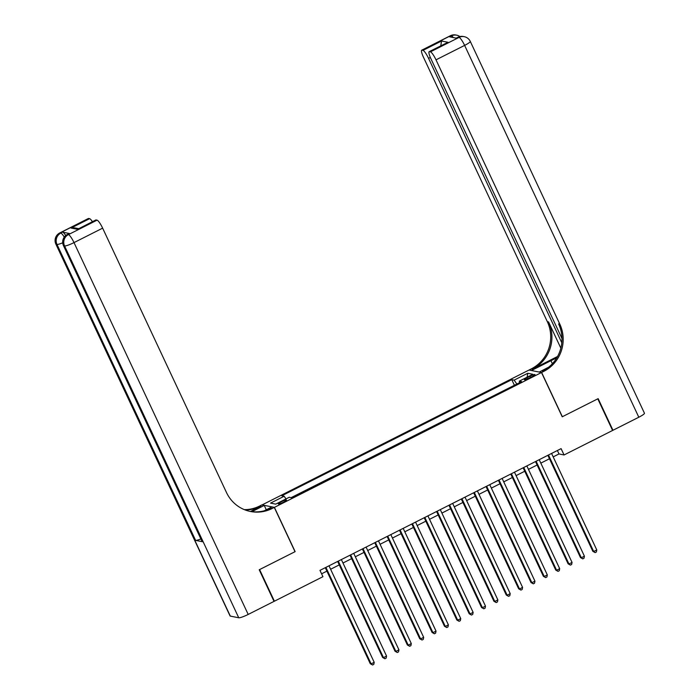 <?xml version="1.0" encoding="UTF-8"?>
<svg xmlns="http://www.w3.org/2000/svg" width="700" height="700" viewBox="0 0 700 700"><rect width="100%" height="100%" fill="white"/><g stroke="black" fill="none" stroke-linecap="round" stroke-linejoin="round"><path stroke-width="1.05" d="M283.456 502.206A4.515 0.665 -25.1 0 0 286.466 500.071A4.515 0.665 -25.1 0 0 281.295 501.778A4.515 0.665 -25.1 0 0 278.285 503.904A4.515 0.665 -25.1 0 0 283.456 502.206M261.966 504.98L529.016 370.037L541.494 372.523L274.409 507.369L261.922 504.884M553.184 456.89L559.003 453.95L564.06 454.965L561.094 448.639L319.979 570.369L322.936 576.695L274.4 601.204L259.595 569.581L295.146 551.635L274.409 507.369M529.996 376.241L527.275 377.615A4.375 0.647 -25.1 0 0 524.361 379.68A4.375 0.647 -25.1 0 0 529.366 378.026L532.087 376.652A4.375 0.647 -25.1 0 0 535.001 374.588A4.375 0.647 -25.1 0 0 529.996 376.241L530.556 377.431M516.863 384.029L514.141 380.135L511.779 379.662L281.785 495.784L284.148 496.248L270.55 503.116L275.678 504.14L289.275 497.271L291.637 497.744L521.631 381.623L519.269 381.15L519.593 382.655M514.141 380.135L527.747 373.266L532.875 374.29L519.269 381.15M514.789 385.079L291.121 497.639M541.494 372.523L562.231 416.789L597.782 398.842L612.596 430.456L564.06 454.965M273.901 601.099L274.4 601.204M321.589 573.816L326.9 571.13M330.61 569.258L339.273 564.891M342.983 563.019L351.636 558.644M355.346 556.771L364 552.405M367.71 550.532L376.364 546.157M380.074 544.285L388.727 539.919M392.438 538.046L401.091 533.671M404.801 531.799L413.464 527.433M417.174 525.56L425.828 521.185M429.537 519.312L438.191 514.946M441.901 513.074L450.555 508.699M454.265 506.826L462.919 502.46M466.629 500.588L475.282 496.221M478.992 494.34L487.655 489.974M491.365 488.101L500.019 483.735M503.729 481.863L512.383 477.488M516.093 475.615L524.746 471.249M528.456 469.376L537.11 465.001M540.82 463.129L549.474 458.762M557.384 450.511L559.003 453.95M514.273 384.974L511.779 379.662M284.148 496.248L286.011 498.916M527.126 377.186L527.747 373.266M547.864 455.315L592.847 551.337L593.688 551.504L548.485 455.009M596.776 549.946L596.365 552.003L595.131 552.633L593.688 551.504L596.776 549.946L551.574 453.442M595.131 552.633L592.847 551.337M450.354 35.744A8.47 8.47 0 0 1 455.823 35A8.47 8.216 101.3 0 0 450.616 35.718L421.986 50.172A8.47 1.645 -116.8 0 0 421.724 50.199L450.354 35.744A8.47 1.645 63.2 0 1 450.616 35.718L451.456 35.893L449.601 36.829L456.347 38.167L459.051 37.398A8.47 1.645 63.2 0 1 464.625 45.395L436.004 59.841A8.47 1.645 -116.8 0 0 430.421 51.852L459.051 37.398A8.47 8.216 -78.7 0 1 464.258 36.68A8.47 8.47 0 0 1 470.278 41.396A8.47 1.251 -25.1 0 1 464.625 45.395L638.811 417.226L612.964 430.273L598.15 398.65L562.354 416.727L541.616 372.461L543.725 371.394A35.297 34.239 101.3 0 0 559.825 324.17L436.004 59.841M556.684 357.998A15.881 2.336 -25.1 0 0 550.935 360.692L531.58 370.457L529.139 369.976L531.239 368.909A35.297 34.239 101.3 0 0 547.339 321.685L423.517 57.356A8.47 1.645 -116.8 0 1 421.724 50.199M539.219 372.067L548.651 367.185M539.175 371.971L541.616 372.461M557.567 356.475L532.455 369.154A35.297 34.239 101.3 0 0 548.555 321.93L560.84 348.145M440.79 45.806L441.534 41.002L447.974 42.289L429.433 51.651L430.421 51.852M429.433 51.651A8.47 1.645 -116.8 0 0 429.161 51.678A8.47 1.645 -116.8 0 0 430.964 58.835L561.969 338.511M470.278 41.396L644.455 413.227A8.47 1.251 154.9 0 1 638.811 417.226M612.456 430.168L612.964 430.273M561.794 342.773L428.566 58.363A8.47 1.645 -116.8 0 0 422.984 50.374L441.534 41.002M421.986 50.172L422.984 50.374M543.725 371.394L542.509 371.158A35.297 34.239 101.3 0 0 558.609 323.934L559.825 324.17M447.974 42.289L429.161 51.678M69.44 233.511L67.585 234.447A8.47 1.645 -116.8 0 0 67.322 234.465L69.178 233.529A8.47 1.645 63.2 0 1 69.44 233.511L62.694 232.164A8.47 1.645 63.2 0 1 65.73 235.515M259.219 569.765L295.015 551.696L274.286 507.43L272.178 508.489A35.297 34.239 -78.7 0 1 250.477 511.49A35.297 34.239 -78.7 0 1 226.459 492.476L102.638 228.148L74.007 242.602L248.194 614.434L274.033 601.387L259.219 569.765M266.271 509.758L264.25 505.435L251.895 511.665M264.25 505.435L261.8 504.945L259.7 506.004A35.297 34.239 -78.7 0 1 244.361 509.644M250.547 511.481L260.916 506.249A35.297 34.239 -78.7 0 1 244.939 509.88M274.286 507.43L271.836 506.94L264.162 510.816M248.194 614.434A8.47 1.251 154.9 0 1 238.744 617.776L64.566 245.945L63.726 245.779A8.47 8.216 101.3 0 1 67.585 234.447L68.434 234.614L97.055 220.159L96.066 219.957A8.47 1.645 63.2 0 0 95.795 219.984L77.516 229.329L71.067 228.043L89.618 218.68L88.62 218.479L59.999 232.934L62.694 232.164M89.618 218.68A8.47 1.645 63.2 0 1 92.435 221.69M200.874 538.939A8.47 1.251 154.9 0 1 195.606 540.383L56.98 244.431L56.131 244.265A8.47 8.216 101.3 0 1 59.999 232.934A8.47 1.645 -116.8 0 0 59.736 232.96L88.358 218.505A8.47 1.645 63.2 0 1 88.62 218.479M238.744 617.776L230.309 616.096A8.47 1.251 154.9 0 1 230.064 615.947L55.877 244.116A8.47 1.251 -25.1 0 0 56.131 244.265L230.309 616.096M195.606 540.383L202.352 541.721A8.47 1.251 154.9 0 1 202.107 541.572L63.473 245.63A8.47 1.251 -25.1 0 0 63.726 245.779L202.352 541.721M97.055 220.159A8.47 1.645 63.2 0 1 102.638 228.148M272.178 508.489L270.97 508.252A35.297 34.239 -78.7 0 1 249.874 511.367M71.067 228.043L74.567 227.859L78.61 228.664M535.5 461.562L580.475 557.576L581.324 557.742L536.121 461.248M584.413 556.185L584.001 558.25L582.767 558.871L581.324 557.742L584.413 556.185L539.21 459.69M582.767 558.871L580.475 557.576M523.136 467.801L568.111 563.824L568.96 563.99L523.758 467.495M572.049 562.424L571.637 564.489L570.404 565.11L568.96 563.99L572.049 562.424L526.846 465.929M570.404 565.11L568.111 563.824M510.773 474.049L555.747 570.062L556.587 570.229L511.385 473.734M559.685 568.671L559.274 570.736L558.04 571.358L556.587 570.229L559.685 568.671L514.483 472.176M558.04 571.358L555.747 570.062M498.409 480.287L543.384 576.31L544.224 576.476L499.021 479.972M547.321 574.91L546.91 576.975L545.668 577.596L544.224 576.476L547.321 574.91L502.119 478.415M545.668 577.596L543.384 576.31M486.036 486.535L531.02 582.549L531.86 582.715L486.657 486.22M534.949 581.157L534.538 583.222L533.304 583.844L531.86 582.715L534.949 581.157L489.746 484.662M533.304 583.844L531.02 582.549M473.673 492.774L518.656 588.796L519.496 588.962L474.294 492.459M522.585 587.396L522.174 589.461L520.94 590.082L519.496 588.962L522.585 587.396L477.383 490.901M520.94 590.082L518.656 588.796M461.309 499.021L506.284 595.035L507.133 595.201L461.93 498.706M510.221 593.644L509.81 595.7L508.576 596.33L507.133 595.201L510.221 593.644L465.019 497.149M508.576 596.33L506.284 595.035M448.945 505.26L493.92 601.274L494.769 601.449L449.566 504.945M497.858 599.883L497.446 601.947L496.213 602.569L494.769 601.449L497.858 599.883L452.655 503.387M496.213 602.569L493.92 601.274M436.581 511.499L481.556 607.521L482.396 607.688L437.194 511.192M485.494 606.13L485.082 608.186L483.849 608.816L482.396 607.688L485.494 606.13L440.291 509.626M483.849 608.816L481.556 607.521M424.217 517.746L469.192 613.76L470.032 613.935L424.83 517.431M473.13 612.369L472.719 614.434L471.476 615.055L470.032 613.935L473.13 612.369L427.919 515.874M471.476 615.055L469.192 613.76M411.845 523.985L456.829 620.008L457.669 620.174L412.466 523.679M460.758 618.616L460.346 620.673L459.113 621.303L457.669 620.174L460.758 618.616L415.555 522.113M459.113 621.303L456.829 620.008M399.481 530.233L444.465 626.246L445.305 626.421L400.102 529.918M448.394 624.855L447.983 626.92L446.749 627.541L445.305 626.421L448.394 624.855L403.191 528.36M446.749 627.541L444.465 626.246M387.118 536.471L432.092 632.494L432.941 632.66L387.739 536.165M436.03 631.102L435.619 633.159L434.385 633.789L432.941 632.66L436.03 631.102L390.828 534.599M434.385 633.789L432.092 632.494M374.754 542.719L419.729 638.733L420.578 638.899L375.375 542.404M423.666 637.341L423.255 639.406L422.021 640.028L420.578 638.899L423.666 637.341L378.464 540.846M422.021 640.028L419.729 638.733M362.39 548.957L407.365 644.98L408.205 645.146L363.002 548.651M411.303 643.589L410.891 645.645L409.649 646.275L408.205 645.146L411.303 643.589L366.1 547.085M409.649 646.275L407.365 644.98M350.026 555.205L395.001 651.219L395.841 651.385L350.639 554.89M398.939 649.827L398.527 651.892L397.285 652.514L395.841 651.385L398.939 649.827L353.727 553.332M397.285 652.514L395.001 651.219M337.654 561.444L382.637 657.466L383.477 657.633L338.275 561.137M386.566 656.075L386.155 658.131L384.921 658.761L383.477 657.633L386.566 656.075L341.364 559.571M384.921 658.761L382.637 657.466M325.29 567.691L370.274 663.705L371.114 663.871L325.911 567.376M374.203 662.314L373.791 664.379L372.558 665L371.114 663.871L374.203 662.314L329 565.819M372.558 665L370.274 663.705M527.809 378.752L527.275 377.615M532.455 369.154L531.239 368.909M548.555 321.93L547.339 321.685M430.342 57.461L428.566 58.363M457.94 37.258A8.47 1.645 63.2 0 1 458.202 37.231A8.47 8.216 101.3 0 1 463.418 36.514A8.47 8.47 0 0 0 457.94 37.258L456.199 38.141M459.9 36.558A8.47 8.47 0 0 0 456.671 35.166A8.47 8.216 -78.7 0 0 451.456 35.893A8.47 1.645 63.2 0 1 453.32 37.564M552.361 363.729L550.935 360.692M260.916 506.249L259.7 506.004M96.066 219.957L77.516 229.329M64.269 237.081A8.47 1.645 -116.8 0 0 60.839 233.1A8.47 8.216 -78.7 0 0 56.98 244.431A8.47 1.251 -25.1 0 0 62.703 242.804M74.007 242.602A8.47 1.645 -116.8 0 0 68.434 234.614A8.47 8.216 -78.7 0 0 64.566 245.945A8.47 1.251 -25.1 0 0 74.007 242.602M463.418 36.514L464.258 36.68M455.823 35L456.671 35.166M59.736 232.96A8.47 8.47 0 0 0 55.877 244.116M67.322 234.465A8.47 8.47 0 0 0 63.473 245.63"/></g></svg>

